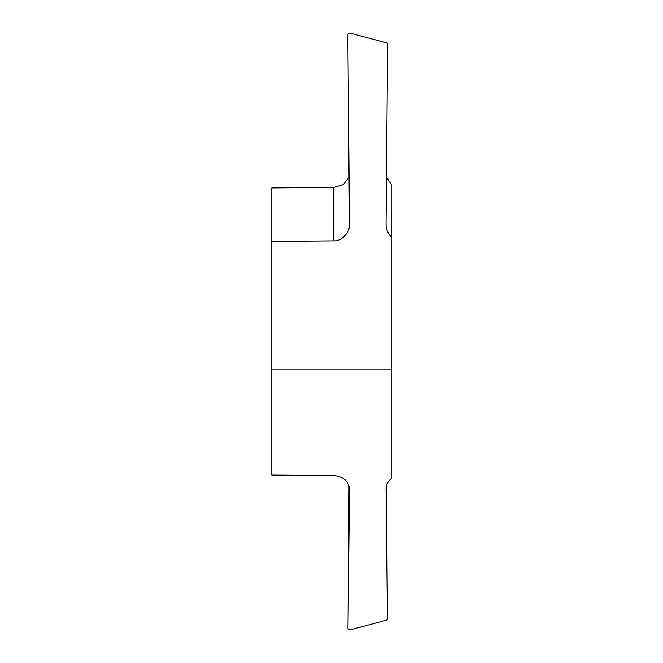 <?xml version="1.0" encoding="UTF-8"?>
<svg xmlns="http://www.w3.org/2000/svg" width="663" height="663" viewBox="0 0 663 663"><rect width="100%" height="100%" fill="white"/><g stroke="black" fill="none" stroke-linecap="round" stroke-linejoin="round"><path stroke-width="0.99" d="M386.446 177.27L391.187 184.231L391.187 369.134L271.813 369.134L271.813 241.415L333.68 240.876C341.561 241.556 350.246 232.265 349.459 223.986L347.81 35.089A1.989 1.989 0 0 1 350.321 33.15L386.131 42.747A1.989 1.989 0 0 1 387.606 44.686L386.032 224.525M386.032 488.813L386.032 488.938C386.081 484.926 387.797 481.545 391.187 478.769L391.187 369.134M386.032 488.689L387.432 619.143L386.131 620.253L350.321 629.85L347.967 628.698L349.459 489.253C348.539 481.023 343.277 476.432 333.68 475.495L271.813 475.056L271.813 369.134M349.053 176.946L343.326 184.629L333.68 187.505L271.813 187.944L271.813 241.415M387.432 619.143L386.446 485.73M349.053 486.054L347.967 628.698M386.032 224.376C386.081 229.299 387.797 233.459 391.187 236.857M333.68 187.505L333.68 240.876"/></g></svg>

